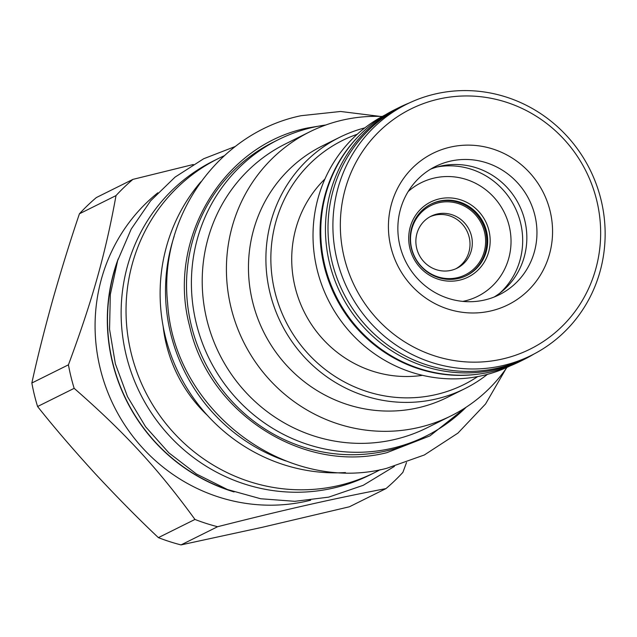 <?xml version="1.0" encoding="UTF-8"?>
<svg xmlns="http://www.w3.org/2000/svg" width="637" height="637" viewBox="0 0 637 637"><rect width="100%" height="100%" fill="white"/><g stroke="black" fill="none" stroke-linecap="round" stroke-linejoin="round"><path stroke-width="0.96" d="M213.347 161.018A175.406 169.02 63.6 0 0 126.253 355.478A175.406 169.02 -116.4 0 0 369.524 475.146L374.421 472.71A175.406 169.02 -116.4 0 1 131.15 353.041A175.406 169.02 63.6 0 1 218.244 158.589L213.347 161.018M224.192 155.778A175.406 169.02 63.6 0 0 218.244 158.589M380.249 469.66A175.406 169.02 -116.4 0 1 374.421 472.71M207.431 415.404A140.403 135.299 -116.4 0 1 166.353 344.466A140.403 135.299 63.6 0 1 163.136 326.319M345.437 472.558A175.406 169.02 -116.4 0 1 165.238 336.097A175.406 169.02 63.6 0 1 200.87 181.792M285.806 460.917A175.406 169.02 -116.4 0 1 170.628 333.414A175.406 169.02 -116.4 0 1 174.156 236.359M425.882 436.154L420.985 438.59A165.58 159.561 -116.4 0 1 386.412 450.892A165.58 159.561 63.6 0 1 196.873 343.845A165.58 159.561 63.6 0 1 273.552 142.059L278.449 139.622A165.58 159.561 63.6 0 0 201.77 341.408A165.58 159.561 63.6 0 0 391.309 448.456A165.58 159.561 -116.4 0 0 425.882 436.154A165.58 159.561 -116.4 0 0 466.173 407.194M278.449 139.622A165.58 159.561 63.6 0 1 313.022 127.32A165.58 159.561 -116.4 0 1 325.857 124.979M285.599 143.843A158.621 152.848 63.6 0 0 206.842 319.694A158.621 152.848 -116.4 0 0 426.838 427.905L451.044 415.873A158.621 152.848 -116.4 0 1 231.048 307.655A158.621 152.848 63.6 0 1 309.805 131.803L285.599 143.843M506.972 367.382A158.621 152.848 -116.4 0 1 451.044 415.873M382.232 116.475A158.621 152.848 63.6 0 0 309.805 131.803M339.712 137.281L322.274 145.945A140.403 135.299 63.6 0 0 252.563 301.604A140.403 135.299 -116.4 0 0 447.293 397.392L464.731 388.721A140.403 135.299 -116.4 0 1 270 292.932A140.403 135.299 -116.4 0 1 339.712 137.281A140.403 135.299 -116.4 0 1 364.858 127.862M487.416 374.357A140.403 135.299 -116.4 0 1 464.731 388.721M477.694 376.586A136.31 131.349 -116.4 0 1 274.834 291.579A136.31 131.349 -116.4 0 1 357.222 134.272M422.522 375.328A114.819 110.647 -116.4 0 1 304.128 311.772A114.819 110.647 -116.4 0 1 324.918 179.013M430.564 169.179A71.639 69.027 -116.4 0 1 440.35 166.153A71.639 69.027 -116.4 0 1 521.297 209.732A71.639 69.027 -116.4 0 1 494.129 297.033M437.046 166.99A73.064 70.412 -116.4 0 1 514.784 207.033A73.064 70.412 -116.4 0 1 499.79 293.187M408.198 191.506A63.445 61.144 63.6 0 1 434.434 178.002A63.445 61.144 -116.4 0 1 509.186 226A63.445 61.144 -116.4 0 1 464.437 301.054A63.445 61.144 63.6 0 1 462.828 301.397M439.514 198.84A41.954 40.434 -116.4 0 1 488.945 230.578A41.954 40.434 -116.4 0 1 459.357 280.216A41.954 40.434 -116.4 0 1 409.925 248.47A41.954 40.434 -116.4 0 1 439.514 198.84M439.514 201.069A39.908 38.459 -116.4 0 1 485.195 226.868A39.908 38.459 -116.4 0 1 466.714 275.51A39.908 38.459 -116.4 0 1 458.385 278.473A39.908 38.459 -116.4 0 1 412.696 252.674A39.908 38.459 -116.4 0 1 431.177 204.031A39.908 38.459 -116.4 0 1 439.514 201.069M430.747 204.254A39.908 38.459 -116.4 0 1 438.646 201.499A39.908 38.459 -116.4 0 1 484.239 227.067A39.908 38.459 -116.4 0 1 466.276 275.717M457.223 277.716A38.682 37.272 -116.4 0 1 411.645 248.446A38.682 37.272 -116.4 0 1 438.933 202.693A38.682 37.272 63.6 0 1 484.502 231.956A38.682 37.272 63.6 0 1 457.223 277.716M450.964 270.367A29.063 28.004 -116.4 0 1 417.689 251.583A29.063 28.004 -116.4 0 1 431.153 216.158A29.063 28.004 -116.4 0 1 437.221 214A29.063 28.004 63.6 0 1 470.488 232.792A29.063 28.004 63.6 0 1 457.032 268.209A29.063 28.004 63.6 0 1 450.964 270.367M455.869 268.75A29.063 28.004 63.6 0 0 467.956 233.309A29.063 28.004 63.6 0 0 434.928 215.139A29.063 28.004 63.6 0 0 430.015 216.755M385.528 114.74A140.196 135.1 63.6 0 0 322.035 285.647A140.196 135.1 63.6 0 0 482.281 375.631A140.196 135.1 63.6 0 0 510.356 365.805M357.962 136.867A140.196 135.1 63.6 0 0 335.221 296.316A140.196 135.1 63.6 0 0 476.07 374.421M399.375 107.39L394.669 109.723A140.61 135.498 63.6 0 0 329.552 281.084A140.61 135.498 63.6 0 0 490.506 371.984A140.61 135.498 -116.4 0 0 519.872 361.537L524.569 359.204A140.61 135.498 -116.4 0 1 495.212 369.651A140.61 135.498 63.6 0 1 334.25 278.743A140.61 135.498 63.6 0 1 399.375 107.39A140.61 135.498 63.6 0 1 409.161 103.011M533.965 354.037A140.61 135.498 -116.4 0 1 524.569 359.204M406.605 104.245L401.708 106.682A140.196 135.1 63.6 0 0 336.782 277.541A140.196 135.1 63.6 0 0 497.266 368.178A140.196 135.1 63.6 0 0 526.544 357.763L531.441 355.327A140.196 135.1 -116.4 0 1 502.163 365.742A140.196 135.1 63.6 0 1 341.679 275.104A140.196 135.1 63.6 0 1 406.605 104.245A140.196 135.1 63.6 0 1 435.883 93.83A140.196 135.1 -116.4 0 1 596.367 184.467A140.196 135.1 -116.4 0 1 531.441 355.327M438.805 99.053A134.057 129.184 -116.4 0 1 596.742 200.48A134.057 129.184 -116.4 0 1 502.187 359.061A134.057 129.184 63.6 0 1 344.243 257.635A134.057 129.184 63.6 0 1 438.805 99.053M450.51 147.083A84.53 81.456 -116.4 0 1 550.097 211.038A84.53 81.456 -116.4 0 1 490.474 311.031A84.53 81.456 -116.4 0 1 390.887 247.076A84.53 81.456 -116.4 0 1 450.51 147.083M450.47 161.121A71.639 69.027 -116.4 0 1 532.476 207.439A71.639 69.027 -116.4 0 1 499.297 294.732A71.639 69.027 -116.4 0 1 484.343 300.059A71.639 69.027 63.6 0 1 402.337 253.749A71.639 69.027 63.6 0 1 435.517 166.448A71.639 69.027 63.6 0 1 450.47 161.121M116.523 264.244A175.199 168.829 63.6 0 0 228.787 490.036M234.074 491.931A175.406 169.02 -116.4 0 1 112.438 362.342A175.406 169.02 -116.4 0 1 118.203 258.885M310.681 500.212A175.406 169.02 -116.4 0 1 100.2 368.433A175.406 169.02 63.6 0 1 157.841 192.804M132.926 179.371A200.169 192.892 63.6 0 0 116.014 195.599L79.434 213.785A200.169 192.892 -116.4 0 1 96.346 197.558L132.926 179.371L193.282 164.505M406.517 462.55L402.887 472.367A200.169 192.892 -116.4 0 1 385.982 488.595C331.742 499.05 285.344 509.552 217.599 526.719A200.169 192.892 -116.4 0 1 194.962 519.442C157.96 468.593 124.669 432.467 74.163 388.339A200.169 192.892 -116.4 0 1 70.946 376.658A200.169 192.892 63.6 0 1 68.43 364.826C92.421 300.17 105.535 253.542 116.014 195.599M68.43 364.826L31.85 383.012C37.081 358.942 44.041 331.224 52.736 299.844C61.733 268.304 70.635 239.623 79.434 213.785M74.163 388.339L37.583 406.525A200.169 192.892 -116.4 0 1 34.366 394.844A200.169 192.892 -116.4 0 1 31.85 383.012M385.982 488.595L349.402 506.781L262.293 527.293L181.019 544.906A200.169 192.892 -116.4 0 1 158.382 537.628C138.778 519.179 117.678 497.808 95.064 473.522C72.761 449.069 53.604 426.734 37.583 406.525M217.599 526.719L181.019 544.906M194.962 519.442L158.382 537.628M325.905 124.956L307.687 127.965C222.894 144.806 166.281 239.751 189.603 326.017C208.578 413.262 303.14 473.984 386.842 452.676L429.927 435.899L466.22 407.17M380.241 116.412L340.596 111.475L301.102 115.703C218.483 132.615 158.446 217.201 167.65 303.132C173.606 409.933 285.495 494.678 386.579 468.354L424.338 454.977L457.915 433.128L485.561 403.962L505.834 369.006M235.364 146.454L203.673 158.748L175.064 177.11L150.611 200.846L131.222 229.049L117.63 260.668L110.312 294.517L109.556 329.321L115.361 363.807L127.519 396.676L145.57 426.726L168.853 452.843L196.499 474.047L227.497 489.542L260.692 498.755L294.851 501.319L328.692 497.139L363.225 485.306L394.422 466.38"/></g></svg>
